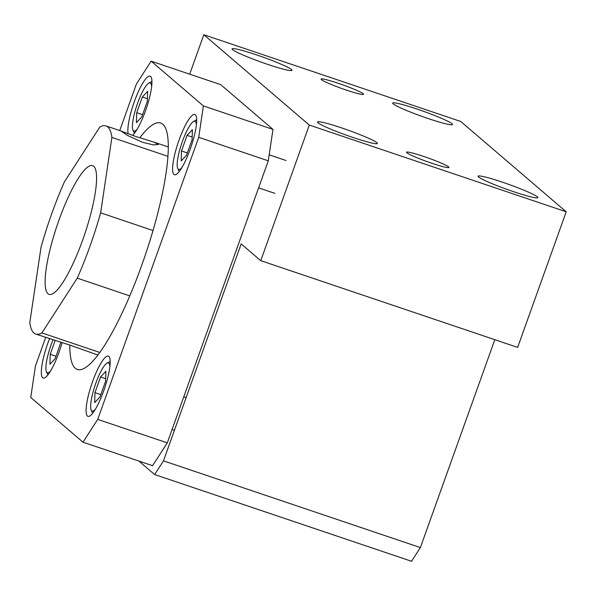 <?xml version="1.0" encoding="UTF-8"?>
<svg xmlns="http://www.w3.org/2000/svg" width="596" height="596" viewBox="0 0 596 596"><rect width="100%" height="100%" fill="white"/><g stroke="black" fill="none" stroke-linecap="round" stroke-linejoin="round"><path stroke-width="0.89" d="M376.866 142.667A31.797 2.652 -160.3 0 1 377.365 143.45A31.797 2.652 -160.3 0 1 349.755 136.365A31.797 2.652 -160.3 0 1 317.996 122.791A31.797 2.652 -160.3 0 1 317.489 122.009A31.797 2.652 -160.3 0 1 345.099 129.094A31.797 2.652 -160.3 0 1 376.866 142.667M448.579 166.873A22.544 1.885 -160.3 0 1 448.937 167.431A22.544 1.885 -160.3 0 1 429.358 162.41A22.544 1.885 -160.3 0 1 406.837 152.785A22.544 1.885 -160.3 0 1 406.479 152.226A22.544 1.885 -160.3 0 1 426.058 157.247A22.544 1.885 -160.3 0 1 448.579 166.873M537.421 196.866A31.797 2.652 -160.3 0 1 537.92 197.649A31.797 2.652 -160.3 0 1 510.318 190.564A31.797 2.652 -160.3 0 1 478.551 176.99A31.797 2.652 -160.3 0 1 478.052 176.215A31.797 2.652 -160.3 0 1 505.654 183.292A31.797 2.652 -160.3 0 1 537.421 196.866M452.021 123.737A31.797 2.652 -160.3 0 1 452.52 124.519A31.797 2.652 -160.3 0 1 424.918 117.434A31.797 2.652 -160.3 0 1 393.151 103.86A31.797 2.652 -160.3 0 1 392.652 103.078A31.797 2.652 -160.3 0 1 420.255 110.163A31.797 2.652 -160.3 0 1 452.021 123.737M363.18 93.743A22.544 1.885 -160.3 0 1 363.538 94.295A22.544 1.885 -160.3 0 1 343.959 89.273A22.544 1.885 -160.3 0 1 321.438 79.648A22.544 1.885 -160.3 0 1 321.08 79.097A22.544 1.885 -160.3 0 1 340.659 84.118A22.544 1.885 -160.3 0 1 363.18 93.743M291.466 69.531A31.797 2.652 -160.3 0 1 291.965 70.313A31.797 2.652 -160.3 0 1 264.356 63.236A31.797 2.652 -160.3 0 1 232.596 49.662A31.797 2.652 -160.3 0 1 232.09 48.879A31.797 2.652 -160.3 0 1 259.7 55.964A31.797 2.652 -160.3 0 1 291.466 69.531M138.913 461.08L154.64 474.543L163.483 460.857L241.164 243.898L260.757 260.668L517.648 347.394L566.2 211.796L460.708 121.457L203.817 34.732L189.692 74.18M154.64 474.543L411.531 561.268L420.374 547.575L494.807 339.683M260.757 260.668L309.309 125.071L203.817 34.732M566.2 211.796L309.309 125.071M420.374 547.575L163.483 460.857M103.659 390.969A31.797 6.772 -71.3 0 0 108.308 356.103A31.797 6.772 -71.3 0 0 92.611 381.5A31.797 6.772 -71.3 0 0 87.962 416.358A31.797 6.772 -71.3 0 0 103.659 390.969M49.528 338.737A31.797 6.772 -71.3 0 0 47.851 343.184A31.797 6.772 -71.3 0 0 43.203 378.043A31.797 6.772 -71.3 0 0 58.9 352.646A31.797 6.772 -71.3 0 0 62.096 342.625M132.506 135.359A31.797 6.772 -71.3 0 0 145.417 111.02A31.797 6.772 -71.3 0 0 150.058 76.161A31.797 6.772 -71.3 0 0 134.361 101.558A31.797 6.772 -71.3 0 0 128.11 133.713M190.176 149.32A31.797 6.772 -71.3 0 0 194.825 114.462A31.797 6.772 -71.3 0 0 179.128 139.859A31.797 6.772 -71.3 0 0 174.479 174.717A31.797 6.772 -71.3 0 0 190.176 149.32M69.821 345.069A130.077 27.714 -71.3 0 0 77.406 369.505A130.077 27.714 -71.3 0 0 141.617 265.615A130.077 27.714 -71.3 0 0 160.622 123.007A130.077 27.714 -71.3 0 0 139.799 137.81M45.676 337.433L35.432 366.033L30.746 397.457L82.986 442.195L152.561 465.685L167.297 442.865L268.282 160.823L272.968 129.399L220.729 84.662L151.153 61.172L136.417 83.991L119.744 130.561M167.297 442.865L97.722 419.383L198.706 137.333L203.392 105.909L151.153 61.172M268.282 160.823L198.706 137.333M82.986 442.195L97.722 419.383M272.968 129.399L203.392 105.909M142.675 142.369L127.604 135.486L121.323 131.232L135.843 136.514L154.081 142.153L158.335 144.478L153.567 144.917L142.675 142.369M167.856 156.323L111.892 137.43A109.843 23.4 -71.3 0 0 105.984 125.92A109.843 23.4 -71.3 0 0 99.793 127.067L64.435 181.832A109.843 23.4 -71.3 0 0 51.755 213.651A109.843 23.4 -71.3 0 0 41.05 247.146L29.8 322.563A109.843 23.4 -71.3 0 0 35.715 334.073L70.067 345.151L97.26 354.844A109.843 23.4 -71.3 0 0 97.982 355.03M82.65 240.106A67.929 14.468 -71.3 0 0 92.574 165.636A67.929 14.468 -71.3 0 0 59.041 219.887A67.929 14.468 -71.3 0 0 49.118 294.357A67.929 14.468 -71.3 0 0 82.65 240.106M168.214 146.989A109.843 23.4 -71.3 0 0 167.528 146.698L154.081 142.153M99.86 352.482L41.899 332.918L77.257 278.153A109.843 23.4 -71.3 0 0 100.642 212.839L111.892 137.43M35.715 334.073A109.843 23.4 -71.3 0 0 41.899 332.918M152.993 230.518L100.642 212.839M129.816 295.899L77.257 278.153M151.622 86.495A25.434 5.416 -71.3 0 0 148.851 83.112A25.434 5.416 -71.3 0 0 138.563 100.649A25.434 5.416 -71.3 0 0 132.416 125.786A25.434 5.416 -71.3 0 0 132.968 130.151A25.434 5.416 -71.3 0 0 137.222 129.146M142.317 97.029L147.637 91.352L147.346 101.335L141.736 116.987L136.424 122.672L136.715 112.689L142.317 97.029L147.421 98.75M142.571 114.663L136.715 112.689M52.999 339.891A25.434 5.416 -71.3 0 0 45.907 367.412A25.434 5.416 -71.3 0 0 46.458 371.777A25.434 5.416 -71.3 0 0 50.712 370.772M60.852 342.253L55.227 358.613L49.908 364.298L50.206 354.315L55.13 340.554M56.061 356.289L50.206 354.315M196.382 124.795A25.434 5.416 -71.3 0 0 193.611 121.413A25.434 5.416 -71.3 0 0 183.33 138.95A25.434 5.416 -71.3 0 0 177.183 164.086A25.434 5.416 -71.3 0 0 177.735 168.452A25.434 5.416 -71.3 0 0 181.989 167.446M187.084 135.329L192.396 129.652L192.106 139.635L186.503 155.288L181.184 160.972L181.475 150.989L187.084 135.329L192.18 137.05M187.33 152.963L181.475 150.989M109.865 366.443A25.434 5.416 -71.3 0 0 107.094 363.053A25.434 5.416 -71.3 0 0 96.813 380.591A25.434 5.416 -71.3 0 0 90.666 405.734A25.434 5.416 -71.3 0 0 91.218 410.1A25.434 5.416 -71.3 0 0 95.472 409.087M100.568 376.977L105.879 371.301L105.589 381.276L99.986 396.936L94.667 402.613L94.958 392.637L100.568 376.977L105.663 378.698M100.821 394.612L94.958 392.637M122.106 131.358L105.984 125.92M148.851 83.112L151.913 81.503M132.968 130.151L134.428 133.288M46.458 371.777L47.918 374.914M193.611 121.413L196.673 119.803M285.998 160.495L269.176 154.818M274.905 193.365L258.604 187.859M177.735 168.452L179.195 171.588M107.094 363.053L110.156 361.452M186.116 397.629L183.777 396.839M174.427 430.29L172.08 429.5M91.218 410.1L92.678 413.237"/></g></svg>
